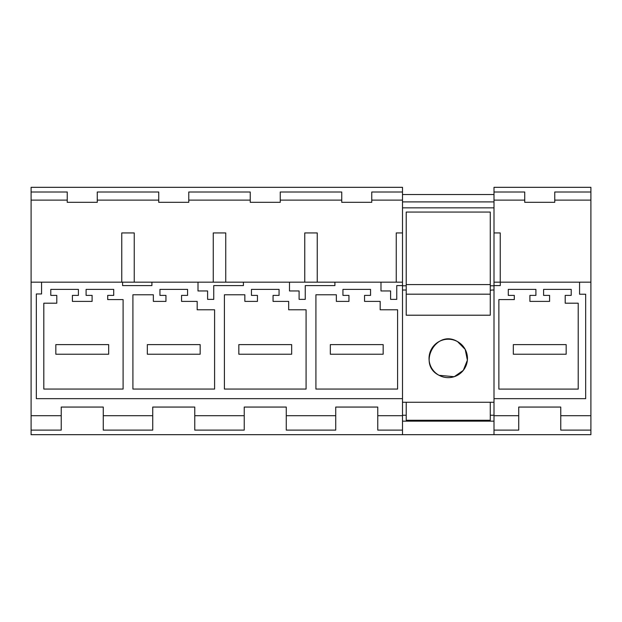 <?xml version="1.0" encoding="UTF-8"?>
<svg xmlns="http://www.w3.org/2000/svg" width="622" height="622" viewBox="0 0 622 622"><rect width="100%" height="100%" fill="white"/><g stroke="black" fill="none" stroke-linecap="round" stroke-linejoin="round"><path stroke-width="0.93" d="M86.093 289.385L86.093 295.388L92.103 295.388L92.103 301.39L72.409 301.39L72.409 295.388L78.411 295.388L78.411 289.385L50.794 289.385L50.794 295.388L56.796 295.388L56.796 303.194L43.812 303.194L43.812 389.061L123.094 389.061L123.094 299.594L107.707 299.594L107.707 295.388L113.709 295.388L113.709 289.385L86.093 289.385M122.588 285.584L151.908 285.584L151.908 282.178L122.588 282.178L122.588 285.584M121.756 282.178L121.756 232.947L134.243 232.947L134.243 282.178L41.557 282.178L41.557 293.965L36.333 293.965L36.333 398.655L402.496 398.655L402.496 402.255L494 402.255L494 415.698L518.732 415.698L518.732 407.06L560.764 407.06L518.732 407.06M402.496 285.584L402.496 282.178L380.991 282.178L380.991 290.956L390.6 290.956L390.6 299.369L396.75 299.369L396.75 285.584L402.496 285.584L402.496 398.655M380.991 282.178L334.908 282.178L334.908 285.584L305.247 285.584L305.247 299.369L299.096 299.369L299.096 290.956L289.494 290.956L289.494 282.178L243.412 282.178L243.412 285.584L213.75 285.584L213.75 299.369L207.6 299.369L207.6 290.956L197.998 290.956L197.998 282.178L151.908 282.178M279.06 289.385L251.443 289.385L251.443 295.388L257.446 295.388L257.446 301.39L244.85 301.39L244.85 294.774L224.41 294.774L224.41 389.061L306.086 389.061L306.086 309.787L288.678 309.787L288.678 301.39L273.058 301.39L273.058 295.388L279.06 295.388L279.06 289.385M364.554 295.388L370.557 295.388L370.557 289.385L342.94 289.385L342.94 295.388L348.942 295.388L348.942 301.39L336.346 301.39L336.346 294.774L315.914 294.774L315.914 389.061L397.59 389.061L397.59 309.787L380.174 309.787L380.174 301.39L364.554 301.39L364.554 295.388M153.354 294.774L132.914 294.774L132.914 389.061L214.59 389.061L214.59 309.787L197.182 309.787L197.182 301.39L181.554 301.39L181.554 295.388L187.564 295.388L187.564 289.385L159.94 289.385L159.94 295.388L165.95 295.388L165.95 301.39L153.354 301.39L153.354 294.774M97.265 200.113L97.265 192.004L158.742 192.004L158.742 200.113L97.265 200.113L97.265 202.329L67.246 202.329L67.246 200.113L31.1 200.113L31.1 434.677L494 434.677L402.496 434.677L402.496 421.156L494 421.156L494 434.677L590.9 434.677L590.9 430.113L560.764 430.113L560.764 407.06M213.26 282.178L213.26 232.947L225.747 232.947L225.747 282.178M304.757 282.178L304.757 232.947L317.243 232.947L317.243 282.178M396.253 282.178L396.253 232.947L402.496 232.947L402.496 282.178M67.246 200.113L67.246 192.004L31.1 192.004L31.1 187.323L402.496 187.323L402.496 232.947M402.496 200.113L371.762 200.113L371.762 202.329L341.742 202.329L341.742 200.113L280.258 200.113L280.258 202.329L250.238 202.329L250.238 200.113L188.761 200.113L188.761 202.329L158.742 202.329L158.742 200.113M250.238 200.113L250.238 192.004L188.761 192.004L188.761 200.113M341.742 200.113L341.742 192.004L280.258 192.004L280.258 200.113M402.496 192.004L371.762 192.004L371.762 200.113M31.1 192.004L31.1 200.113M41.557 282.178L31.1 282.178M243.412 282.178L197.998 282.178M334.908 282.178L289.494 282.178M31.1 430.113L61.236 430.113L61.236 415.698L31.1 415.698M61.236 415.698L61.236 407.06L103.268 407.06L103.268 415.698L152.74 415.698L152.74 407.06L194.764 407.06L152.74 407.06M194.764 415.698L194.764 430.113L244.236 430.113L244.236 415.698L194.764 415.698L194.764 407.06M244.236 415.698L244.236 407.06L286.268 407.06L244.236 407.06M286.268 415.698L286.268 430.113L335.732 430.113L335.732 415.698L286.268 415.698L286.268 407.06M335.732 415.698L335.732 407.06L377.764 407.06L335.732 407.06M402.496 421.156L402.496 415.698L377.764 415.698L377.764 407.06M402.496 415.698L402.496 402.255M152.74 415.698L152.74 430.113L103.268 430.113L103.268 415.698M402.496 430.113L377.764 430.113L377.764 415.698M518.732 415.698L518.732 430.113L494 430.113M590.9 430.113L590.9 415.698L560.764 415.698M590.9 415.698L590.9 282.178L579.572 282.178L579.572 294.229L585.667 294.229L585.667 398.655L494 398.655L494 402.255M579.572 282.178L500.282 282.178L500.282 285.584L494 285.584L494 398.655M508.291 295.388L514.293 295.388L514.293 299.594L498.875 299.594L498.875 389.092L578.211 389.092L578.211 303.194L565.204 303.194L565.204 295.388L571.206 295.388L571.206 289.385L543.589 289.385L543.589 295.388L549.591 295.388L549.591 301.39L529.897 301.39L529.897 295.388L535.907 295.388L535.907 289.385L508.291 289.385L508.291 295.388M524.735 200.113L524.735 192.004L494 192.004L494 187.323L590.9 187.323L590.9 192.004L554.754 192.004L554.754 202.329L524.735 202.329L524.735 200.113L494 200.113L494 282.178L500.282 282.178M500.243 282.178L500.243 232.947L494 232.947M590.9 192.004L590.9 200.113L554.754 200.113M590.9 200.113L590.9 282.178M494 421.156L494 415.698M494 192.004L494 200.113M494 285.584L494 282.178M406.22 315.206L406.22 212.063L490.276 212.063L490.276 315.206L406.22 315.206L490.276 315.206M494 194.523L402.496 194.523M490.276 402.255L490.276 420.27L406.22 420.27L406.22 402.255M490.276 290.614A3.001 3.001 0 0 1 492.08 290.015L494 290.015M494 285.786L490.276 285.786M457.551 341.618L465.225 349.44L467.379 360.185L463.312 370.354L454.34 376.652M454.161 376.714L439.085 375.315M439.039 375.291C416.724 364.453 436.263 328.649 457.458 341.571A19.212 19.212 0 0 1 465.108 367.641A19.212 19.212 0 0 1 439.039 375.291A19.212 19.212 0 0 1 431.388 349.222A19.212 19.212 0 0 1 457.458 341.571M406.22 290.015L402.496 290.015M490.276 294.19L406.22 294.19M490.276 284.581L406.22 284.581M406.22 285.786L402.496 285.786M108.671 344.619L55.832 344.619L55.832 354.221L108.671 354.221L108.671 344.619M200.167 344.619L147.336 344.619L147.336 354.221L200.167 354.221L200.167 344.619M291.671 344.619L238.832 344.619L238.832 354.221L291.671 354.221L291.671 344.619M383.168 344.619L330.329 344.619L330.329 354.221L383.168 354.221L383.168 344.619M566.168 344.619L513.329 344.619L513.329 354.221L566.168 354.221L566.168 344.619M402.496 207.841L494 207.841M494 201.901L402.496 201.901M490.276 415.247L494 415.247M402.496 415.247L406.22 415.247"/></g></svg>
